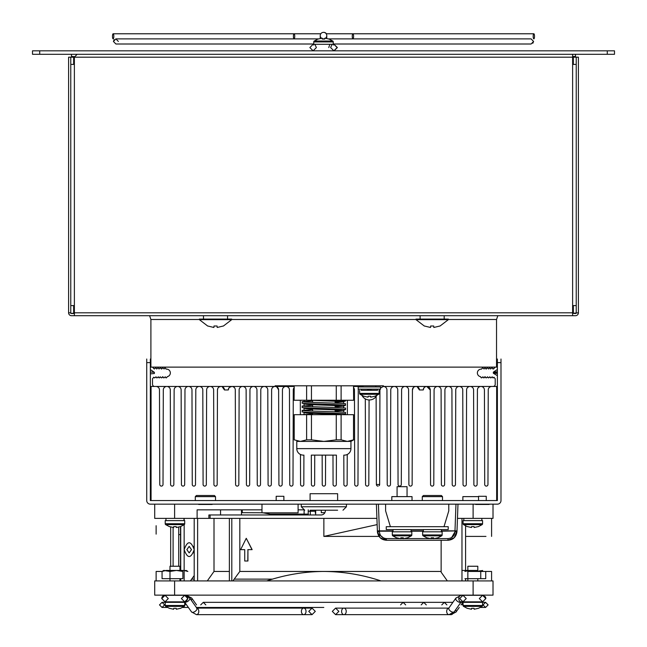 <?xml version="1.0" encoding="UTF-8"?>
<svg xmlns="http://www.w3.org/2000/svg" width="647" height="647" viewBox="0 0 647 647"><rect width="100%" height="100%" fill="white"/><g stroke="black" fill="none" stroke-linecap="round" stroke-linejoin="round"><path stroke-width="0.97" d="M423.922 387.909L423.259 389.963A3.502 3.502 0 0 1 426.761 386.461A3.502 3.502 0 0 1 430.263 389.963L430.554 484.49A1.626 1.626 0 0 0 432.172 486.107A1.626 1.626 0 0 0 433.797 484.49L434.088 389.963A3.502 3.502 0 0 1 437.59 386.461A3.502 3.502 0 0 1 441.092 389.963L441.383 484.49A1.626 1.626 0 0 0 443.009 486.107A1.626 1.626 0 0 0 444.635 484.49L444.918 389.963A3.502 3.502 0 0 1 448.42 386.461A3.502 3.502 0 0 1 451.921 389.963L452.213 484.49A1.626 1.626 0 0 0 453.838 486.107A1.626 1.626 0 0 0 455.464 484.49L455.755 389.963A3.502 3.502 0 0 1 459.257 386.461A3.502 3.502 0 0 1 462.759 389.963L463.042 484.49A1.626 1.626 0 0 0 464.667 486.107A1.626 1.626 0 0 0 466.293 484.49L466.584 389.963A3.502 3.502 0 0 1 470.086 386.461A3.502 3.502 0 0 1 473.588 389.963L473.879 484.49A1.626 1.626 0 0 0 475.505 486.107A1.626 1.626 0 0 0 477.122 484.49L477.413 389.963A3.502 3.502 0 0 1 480.915 386.461A3.502 3.502 0 0 1 484.417 389.963L484.708 484.49A1.626 1.626 0 0 0 486.334 486.107A1.626 1.626 0 0 0 487.959 484.49L488.242 389.947A3.502 3.502 0 0 1 491.744 386.461L493.046 386.461A2.167 2.167 0 0 0 495.214 384.294L495.214 378.738L493.936 377.209L493.532 377.63A0.493 0.493 0 0 1 492.674 377.63L492.197 376.797L492.674 377.63M425.548 386.671L424.392 387.383M156.679 368.984L156.202 368.151A0.493 0.493 0 0 0 155.345 368.151A0.493 0.493 0 0 1 156.202 368.151L156.679 368.984L157.658 368.151A0.493 0.493 0 0 1 158.507 368.151L158.992 368.984L158.507 368.151M217.772 388.523L217.457 389.963A3.502 3.502 0 0 1 220.967 386.461L219.511 386.777M228.957 387.909L228.294 389.963A3.502 3.502 0 0 1 231.796 386.461L229.426 387.383M380.565 387.949L383.436 386.461A3.502 3.502 0 0 1 386.938 389.963L387.221 484.49A1.626 1.626 0 0 0 388.847 486.107A1.626 1.626 0 0 0 390.473 484.49L390.764 389.963A3.502 3.502 0 0 1 394.266 386.461A3.502 3.502 0 0 1 397.768 389.963L398.059 484.49A1.626 1.626 0 0 0 399.684 486.107A1.626 1.626 0 0 0 401.302 484.49L401.593 389.963A3.502 3.502 0 0 1 405.095 386.461A3.502 3.502 0 0 1 408.597 389.963L408.888 484.49A1.626 1.626 0 0 0 410.513 486.107A1.626 1.626 0 0 0 412.139 484.49L412.422 389.963A3.502 3.502 0 0 1 415.932 386.461L414.476 386.777M379.15 485.646A1.626 1.626 0 0 0 379.643 484.49L379.935 389.963A3.502 3.502 0 0 1 379.983 389.34M383.097 386.477A3.502 3.502 0 0 1 383.436 386.461L383.436 385.806L275.121 385.806L275.121 386.461A3.502 3.502 0 0 1 278.622 389.963L278.914 484.49L278.622 389.963C276.989 386.833 275.824 385.669 275.121 386.461A3.502 3.502 0 0 0 271.619 389.963L271.328 484.49A1.626 1.626 0 0 1 269.702 486.107A1.626 1.626 0 0 1 268.076 484.49L267.793 389.963A3.502 3.502 0 0 0 264.291 386.461A3.502 3.502 0 0 0 260.79 389.963L260.498 484.49A1.626 1.626 0 0 1 258.873 486.107A1.626 1.626 0 0 1 257.247 484.49L256.956 389.963A3.502 3.502 0 0 0 253.454 386.461A3.502 3.502 0 0 0 249.952 389.963L249.669 484.49A1.626 1.626 0 0 1 248.044 486.107A1.626 1.626 0 0 1 246.418 484.49L246.127 389.963A3.502 3.502 0 0 0 242.625 386.461A3.502 3.502 0 0 0 239.123 389.963L238.832 484.49A1.626 1.626 0 0 1 237.206 486.107A1.626 1.626 0 0 1 235.589 484.49L235.298 389.963A3.502 3.502 0 0 0 231.796 386.461M413.417 387.521L412.422 389.963A3.502 3.502 0 0 1 415.932 386.461A3.502 3.502 0 0 1 419.434 389.963L417.145 386.671M289.452 389.963L289.743 484.49L289.452 389.963A3.502 3.502 0 0 0 285.95 386.461A3.502 3.502 0 0 0 282.448 389.963L282.157 484.49A1.626 1.626 0 0 1 280.539 486.107A1.626 1.626 0 0 1 278.914 484.49M292.994 484.49L293.277 389.963L292.994 484.49A1.626 1.626 0 0 1 291.368 486.107A1.626 1.626 0 0 1 289.743 484.49M300.313 400.25L300.362 414.687L300.313 400.25M300.483 454.493L300.572 484.49L300.483 454.493M303.823 484.49L303.912 455.124L303.823 484.49A1.626 1.626 0 0 1 302.198 486.107A1.626 1.626 0 0 1 300.572 484.49M304.033 414.403L304.041 412.414L304.033 414.403M304.05 410.069L304.058 408.087L304.05 410.069M304.066 405.742L304.066 403.76L304.066 405.742M304.074 401.407L304.082 400.25L304.074 401.407M311.15 400.291L311.15 401.035L311.15 400.291M311.158 404.626L311.167 405.37L311.158 404.626M311.175 408.961L311.175 409.705L311.175 408.961M311.191 413.287L311.191 414.031L311.191 413.287M311.312 455.124L311.401 484.49L311.312 455.124M311.401 484.49A1.626 1.626 0 0 0 313.027 486.107A1.626 1.626 0 0 0 314.652 484.49A1.626 1.626 0 0 1 313.027 486.107A1.626 1.626 0 0 1 311.401 484.49M314.652 484.49L314.741 455.124L314.652 484.49M322.149 455.124L322.238 484.49L322.149 455.124M322.238 484.49A1.626 1.626 0 0 0 323.864 486.107A1.626 1.626 0 0 0 325.49 484.49A1.626 1.626 0 0 1 323.864 486.107A1.626 1.626 0 0 1 322.238 484.49M325.49 484.49L325.578 455.124L325.49 484.49M333.068 484.49A1.626 1.626 0 0 0 334.693 486.107A1.626 1.626 0 0 0 336.319 484.49A1.626 1.626 0 0 1 334.693 486.107A1.626 1.626 0 0 1 333.068 484.49L332.979 455.124M336.319 484.49L336.408 455.124L336.319 484.49M336.537 411.864L336.545 411.12L336.537 411.864M336.553 407.537L336.553 406.793L336.553 407.537M336.569 403.202L336.569 402.458L336.569 403.202M343.646 401.593L343.654 403.574L343.646 401.593M343.662 405.92L343.662 407.909L343.662 405.92M343.67 410.255L343.678 412.236L343.67 410.255M343.808 455.124L343.897 484.49L343.808 455.124M343.897 484.49A1.626 1.626 0 0 0 345.522 486.107A1.626 1.626 0 0 0 347.148 484.49A1.626 1.626 0 0 1 345.522 486.107A1.626 1.626 0 0 1 343.897 484.49M347.148 484.49L347.237 454.493L347.148 484.49M347.358 414.687L347.407 400.25L347.358 414.687M357.977 484.49L358.268 389.963L357.977 484.49A1.626 1.626 0 0 1 356.351 486.107A1.626 1.626 0 0 1 354.734 484.49L354.443 389.963A3.502 3.502 0 0 0 353.65 387.739M365.304 398.892L365.563 484.49L365.304 398.892M365.563 484.49A1.626 1.626 0 0 0 367.189 486.107A1.626 1.626 0 0 0 368.814 484.49A1.626 1.626 0 0 1 367.189 486.107A1.626 1.626 0 0 1 365.563 484.49M368.814 484.49L369.073 399.951L368.814 484.49M423.259 389.963L419.434 389.963A3.502 3.502 0 0 0 415.932 386.461M379.643 484.49L376.392 484.49A1.626 1.626 0 0 0 378.066 486.107M376.392 484.49L376.125 396.49M234.311 387.521L233.252 386.777M235.298 389.963A3.502 3.502 0 0 0 231.796 386.461A3.502 3.502 0 0 0 228.294 389.963L224.469 389.963L222.18 386.671M220.967 386.461A3.502 3.502 0 0 1 224.469 389.963M155.976 386.461L154.673 386.461L155.976 386.461A3.502 3.502 0 0 1 159.477 389.947L159.769 484.49A1.626 1.626 0 0 0 161.386 486.107A1.626 1.626 0 0 0 163.012 484.49L163.303 389.963A3.502 3.502 0 0 1 166.805 386.461A3.502 3.502 0 0 1 170.307 389.963L170.598 484.49A1.626 1.626 0 0 0 172.223 486.107A1.626 1.626 0 0 0 173.849 484.49L174.132 389.963A3.502 3.502 0 0 1 177.634 386.461A3.502 3.502 0 0 1 181.136 389.963L181.427 484.49A1.626 1.626 0 0 0 183.052 486.107A1.626 1.626 0 0 0 184.678 484.49L184.969 389.963A3.502 3.502 0 0 1 188.471 386.461A3.502 3.502 0 0 1 191.973 389.963L192.256 484.49A1.626 1.626 0 0 0 193.882 486.107A1.626 1.626 0 0 0 195.507 484.49L195.798 389.963A3.502 3.502 0 0 1 199.3 386.461A3.502 3.502 0 0 1 202.802 389.963L203.093 484.49A1.626 1.626 0 0 0 204.719 486.107A1.626 1.626 0 0 0 206.336 484.49L206.628 389.963A3.502 3.502 0 0 1 210.129 386.461A3.502 3.502 0 0 1 213.631 389.963L213.922 484.49A1.626 1.626 0 0 0 215.548 486.107A1.626 1.626 0 0 0 217.174 484.49L217.457 389.963M154.188 377.63A0.493 0.493 0 0 0 155.045 377.63A0.493 0.493 0 0 1 154.188 377.63L153.792 377.209L152.506 378.738L152.506 384.294A2.167 2.167 0 0 0 154.673 386.461M159.663 377.63A0.493 0.493 0 0 1 158.814 377.63A0.493 0.493 0 0 0 159.663 377.63L160.149 376.797L161.127 377.63A0.493 0.493 0 0 0 161.976 377.63L162.454 376.797L163.432 377.63L162.955 376.797M166.586 369.13L166.174 369.13L166.586 369.13A3.801 3.801 0 0 1 167.33 376.651L166.594 377.63A0.493 0.493 0 0 1 165.745 377.63L165.268 376.797L165.745 377.63A0.493 0.493 0 0 0 166.594 377.63M164.589 368.151A0.493 0.493 0 0 1 165.446 368.151A0.493 0.493 0 0 0 164.589 368.151L164.112 368.984L163.133 368.151A0.493 0.493 0 0 0 162.276 368.151L161.799 368.984L160.82 368.151L161.297 368.984M155.345 368.151L154.366 368.984L152.506 367.124M495.214 367.124L493.354 368.984L492.375 368.151L492.852 368.984M489.213 368.151A0.493 0.493 0 0 1 490.062 368.151A0.493 0.493 0 0 0 489.213 368.151L488.736 368.984L487.757 368.151A0.493 0.493 0 0 0 486.9 368.151L486.423 368.984L485.444 368.151L485.921 368.984M485.444 368.151A0.493 0.493 0 0 0 484.587 368.151L484.11 368.984L483.131 368.151A0.493 0.493 0 0 0 482.282 368.151L481.554 369.13M480.648 376.797L481.125 377.63A0.493 0.493 0 0 0 481.975 377.63A0.493 0.493 0 0 1 481.125 377.63L480.397 376.651A3.801 3.801 0 0 1 481.133 369.13M491.219 377.63A0.493 0.493 0 0 1 490.369 377.63A0.493 0.493 0 0 0 491.219 377.63L492.197 376.797M489.884 376.797L490.369 377.63L489.884 376.797L488.906 377.63A0.493 0.493 0 0 1 488.056 377.63L487.579 376.797L488.056 377.63M484.288 377.63A0.493 0.493 0 0 1 483.438 377.63A0.493 0.493 0 0 0 484.288 377.63L484.765 376.797L485.743 377.63A0.493 0.493 0 0 0 486.601 377.63L487.579 376.797M482.953 376.797L483.438 377.63L482.953 376.797L481.975 377.63M482.282 368.151A0.493 0.493 0 0 1 483.131 368.151M486.9 368.151A0.493 0.493 0 0 1 487.757 368.151M490.539 368.984L490.062 368.151L490.539 368.984L491.526 368.151A0.493 0.493 0 0 1 492.375 368.151A0.493 0.493 0 0 0 491.526 368.151M159.971 368.151A0.493 0.493 0 0 1 160.82 368.151A0.493 0.493 0 0 0 159.971 368.151L158.992 368.984M162.276 368.151A0.493 0.493 0 0 1 163.133 368.151M165.923 368.984L165.446 368.151L166.174 369.13M163.432 377.63A0.493 0.493 0 0 0 164.289 377.63L165.268 376.797M161.976 377.63A0.493 0.493 0 0 1 161.127 377.63M158.337 376.797L158.814 377.63L158.337 376.797L157.358 377.63A0.493 0.493 0 0 1 156.501 377.63L156.024 376.797L156.501 377.63A0.493 0.493 0 0 0 157.358 377.63M155.045 377.63L156.024 376.797M369.097 389.963A3.502 3.502 0 0 1 369.202 389.13M358.268 389.963A3.502 3.502 0 0 1 358.373 389.13M359.967 386.963A3.502 3.502 0 0 1 362.781 386.607M293.277 389.963A3.502 3.502 0 0 1 294.207 387.585M153.719 368.572L154.366 368.984M493.354 368.984L494.001 368.572M485.743 377.63L485.266 376.797M430.263 389.963L426.761 386.461M359.158 385.806L359.158 386.963M359.797 386.963L359.797 385.806M371.499 390.278A2.523 2.523 0 0 0 367.253 390.278M380.565 389.13L358.187 389.13L358.187 386.963L380.565 386.963L380.565 389.13M375.268 385.806A8.306 8.306 0 0 1 376.23 386.963M377.29 389.13A8.306 8.306 0 0 1 377.565 390.278M376.748 395.479A8.306 8.306 0 0 1 362.005 395.479M361.188 390.278A8.306 8.306 0 0 1 361.463 389.13M362.522 386.963A8.306 8.306 0 0 1 363.485 385.806M363.436 390.278L365.401 390.278M361.665 390.278L362.757 390.278M377.33 390.278L361.422 390.278M375.996 390.278L377.088 390.278M373.351 390.278L375.317 390.278M369.914 390.278L372.373 390.278M366.38 390.278L368.839 390.278M378.673 394.298L360.08 394.298A1.084 1.084 0 0 1 359.627 393.416L379.126 393.416A1.084 1.084 0 0 1 378.673 394.298L374.912 396.296M359.627 390.278L359.627 393.416M379.126 390.278L379.126 393.416M370.699 397.177L374.88 396.255L370.699 397.177L370.61 396.255L368.143 396.255L368.054 397.177L368.143 396.255M363.865 396.255L368.054 397.177L363.865 396.255M336.205 455.124L311.514 455.124M303.281 455.124A6.502 6.502 0 0 1 296.779 448.63L296.779 441.408L300.41 441.408L294.207 439.847L294.207 414.687L306.613 414.687L306.613 439.847L300.41 441.408L323.864 441.408L311.45 439.847L306.613 439.847M344.439 455.124A6.502 6.502 0 0 0 350.941 448.63L350.941 441.408L323.864 441.408L336.27 439.847L341.106 439.847L341.106 414.687L336.27 414.687L336.27 439.847M312.598 414.687L312.598 413.352M312.598 411.063L312.598 409.025M312.598 406.728L312.598 404.69M312.598 402.402L312.598 400.356M339.74 414.484L335.13 414.67L335.13 414.234M335.13 411.815L335.13 409.899M335.13 407.481L335.13 405.564M335.13 403.154L335.13 401.237M311.45 439.847L311.45 414.687L353.513 414.687L353.513 439.847L347.31 441.408L341.106 439.847M311.45 414.687L306.613 414.687M302.198 411.799L302.198 410.36C300.426 411.063 347.835 411.84 345.522 412.519L345.522 413.967C347.293 413.263 299.885 412.487 302.198 411.799L305.085 412.713C303.928 413.376 337.038 414.007 341.891 414.687L342.837 414.687M302.198 407.464L302.198 406.025C300.426 406.728 347.835 407.505 345.522 408.192L345.522 409.632C347.293 408.928 299.885 408.152 302.198 407.464L305.085 408.378C303.936 409.098 343.783 409.826 342.635 410.546L335.13 411.193M302.198 403.138L302.198 401.69C300.426 402.394 347.835 403.178 345.522 403.857L345.522 405.305C347.293 404.593 299.885 403.817 302.198 403.138L305.085 404.043C303.936 404.763 343.783 405.491 342.635 406.211L335.13 406.858M334.693 400.25L345.522 400.97L345.522 400.25M339.74 410.158L335.13 410.344M302.198 410.36L312.598 409.648M339.74 405.823L335.13 406.009M302.198 406.025L312.598 405.313M339.74 401.488L335.13 401.674M302.198 401.69L312.598 400.986M302.198 414.687L312.598 413.983M335.13 402.523L342.635 401.876C343.573 401.342 320.75 400.768 310.317 400.25L308.587 400.25M343.331 414.687L342.886 414.687M342.603 414.687L342.158 414.687M306.613 385.806L306.613 400.25L294.078 400.25L294.207 385.806M306.613 400.25L311.45 400.25L311.45 385.806M311.45 400.25L341.106 400.25L341.106 385.806M336.27 385.806L336.27 400.25M341.106 400.25L353.65 400.25L353.513 385.806M149.603 315.696L150.905 319.489L150.905 367.124L496.532 367.124L496.532 319.489L448.347 319.489M497.834 315.696L496.532 319.489M422.281 500.552L422.281 496.629L423.421 495.497L441.367 495.497L442.499 496.629L442.499 500.552M422.281 496.629L442.499 496.629M283.879 500.552L283.879 496.289L276.188 496.289L276.188 500.552M391.815 500.552L391.815 496.629L412.034 496.629L412.034 500.552M150.339 362.627L150.339 359.02L150.339 362.627L146.732 362.627L146.732 500.552A3.607 3.607 0 0 0 150.339 504.159L497.381 504.159A3.607 3.607 0 0 0 500.988 500.552L500.988 362.627L497.381 362.627L497.381 359.02L497.381 500.552L150.339 500.552L150.339 362.627M496.661 500.552L496.661 386.461L383.347 386.461M362.902 386.461L359.797 386.461M359.158 386.461L353.65 386.461M294.207 386.461L151.066 386.461L151.066 500.552M146.732 359.02L146.732 362.627L146.732 359.02M500.988 359.02L500.988 362.627L500.988 359.02M198.653 504.45L212.151 504.45L198.653 504.45M200.821 504.159L209.984 504.159M195.297 500.552L195.297 496.629L196.429 495.497L214.375 495.497L215.516 496.629L215.516 500.552M195.297 496.629L215.516 496.629M478.554 496.629L462.864 496.629L462.864 500.552M486.245 500.552L486.245 496.289L478.554 496.289L478.554 500.552M477.818 504.159L486.981 504.159M475.642 504.45L489.148 504.45L475.642 504.45M272.961 514.963L270.236 514.106L304.098 514.106L304.098 514.963M242.253 509.844L242.253 512.691L241.493 512.691M242.253 512.691L261.986 512.756M262.965 512.82L270.236 514.106M315.639 514.963L315.696 510.216A8.532 8.532 0 0 0 315.332 512.691L315.348 513.16M179.947 569.392L180.505 569.392M377.144 524.604L323.864 536.403L323.864 518.376M257.975 580.917L266.734 580.917C285.464 574.73 304.47 571.576 323.751 571.455L441.141 571.455M480.745 571.455L467.846 571.455L467.846 578.677L480.745 578.677L480.745 571.455L491.591 571.455L491.591 580.917M465.589 536.403L485.962 536.403M324.082 536.403L379.021 536.403M304.098 510.159L304.098 514.106L308.223 514.106L308.312 514.963M214.003 518.376L214.003 571.455L229.378 571.455M214.003 571.455L207.291 580.917L229.911 580.917M194.205 580.124L193.639 580.917L197.618 580.917L197.618 518.376M194.205 580.917L194.205 518.376M180.731 580.917L180.731 578.677M180.731 570.913L180.731 526.537M194.205 575.563L190.412 580.917M184.258 524.628A1.084 1.084 0 0 0 184.71 523.746L184.71 520.609L165.22 520.609L165.22 523.746A1.084 1.084 0 0 0 165.664 524.628L184.258 524.628L180.505 526.626L180.505 570.864M156.129 575.49L156.129 571.455L162.065 571.455L164.556 570.444L163.699 570.444L162.769 570.986M156.129 571.455L156.129 580.917L169.983 580.917L169.983 578.677L182.883 578.677L182.883 571.455L176.429 570.444L166.028 570.444L162.065 571.455L162.065 578.677L169.983 578.677L169.983 571.455L163.699 570.444M160.391 580.917L156.129 580.885M156.129 576.809L156.129 576.17M231.796 580.917L231.796 518.376M229.378 580.917L229.378 518.376M239.819 518.376L239.819 571.455L232.904 580.917M491.591 536.395L491.591 518.376M465.589 580.917L465.589 578.677M465.589 571.261L465.589 525.882M461.974 580.917L461.974 518.376M441.141 540.261L441.141 572.166L447.336 580.917L445.565 580.917M491.591 574.35L491.591 577.625M323.864 571.455C343.298 571.584 362.344 574.738 380.994 580.917L387.885 580.917M247.801 549.643L251.998 549.643L246.264 538.296L240.627 549.643L244.728 549.643L244.728 561.014L247.801 561.014L247.93 549.643L247.93 561.014L244.857 561.014M244.728 549.643L241.921 549.643M239.819 571.455L323.751 571.455M246.321 538.409L252.136 549.643L247.93 549.643M491.591 526.723L491.591 534.179M491.591 535.101L491.591 536.29M156.129 525.704L156.129 534.123M178.709 566.246L178.709 527.119M173.097 566.246L173.097 527.451M170.679 566.246L170.679 526.981M376.918 518.376L208.884 518.376L210.089 518.376L210.089 514.963L208.884 514.963L208.884 518.376L174.609 518.376L174.609 504.159M310.285 514.963L310.285 510.216L310.285 514.963M303.176 509.844L298.089 509.844M261.986 509.844L197.109 509.844L197.109 518.376M241.493 509.844L241.493 514.963M220.562 509.844L220.562 514.963M210.089 514.963L321.09 514.963A4.262 4.262 0 0 0 325.352 510.701L325.352 510.216M473.111 504.159L473.111 518.376L457.469 518.376M473.111 518.376L493.014 518.376L493.014 504.159M154.706 504.159L154.706 518.376L174.609 518.376M184.152 580.917L184.152 524.701M184.152 520.609L184.152 518.376M473.111 595.135L174.609 595.135L174.609 580.917L493.014 580.917L493.014 595.135L473.111 595.135L473.111 580.917M174.609 580.917L154.706 580.917L154.706 595.135L174.609 595.135M178.709 534.608L180.505 534.608M321.3 510.216L321.3 512.691L324.859 512.691M315.453 511.267L308.223 511.267M308.223 514.106L308.223 509.844M191.488 549.643L189.175 552.918L186.862 549.643L189.175 546.375L191.488 549.643M194.205 549.643C190.849 558.814 187.501 558.814 184.152 549.643C187.501 540.48 190.849 540.48 194.205 549.643M461.246 601.831A3.267 1.634 -144.7 0 1 461.182 601.945L454.234 611.771A3.267 1.634 -144.7 0 1 453.199 612.191A3.267 1.634 -144.7 0 1 449.851 610.582A3.267 1.634 -144.7 0 1 448.897 607.994L449.002 608.115M461.335 601.767L461.182 601.945A3.267 1.634 -144.7 0 1 460.146 602.373A3.267 1.634 -144.7 0 1 456.798 600.756A3.267 1.634 -144.7 0 1 455.836 598.168L448.897 607.994M182.414 602.349L179.947 602.341L179.947 601.831L184.314 601.831A3.267 3.154 90 0 0 187.476 598.556A3.267 3.154 90 0 0 184.314 595.289L179.947 595.135M185.01 601.807A3.267 2.313 90 0 1 184.759 601.831L187.921 598.556L184.654 595.289L165.034 595.289L161.766 598.556A3.267 3.267 0 0 1 165.034 595.289L169.983 595.135M196.486 608.115L196.882 608.164A3.267 1.634 144.7 0 1 195.92 610.752A3.267 1.634 144.7 0 1 192.58 612.361A3.267 1.634 144.7 0 1 191.544 611.933L184.395 601.831A3.267 1.634 144.7 0 0 185.398 602.203A3.267 1.634 144.7 0 0 188.738 600.594A3.267 1.634 144.7 0 0 189.7 598.006L184.759 595.289A3.267 2.313 90 0 1 185.01 595.313M196.882 608.164L189.7 598.006A3.267 1.634 144.7 0 0 188.665 597.577M161.766 598.556L165.034 601.831L169.983 601.831L169.983 602.349L162.049 602.341L159.494 604.896L162.049 607.46L164.613 604.896L162.049 602.341L169.983 602.341M393.036 530.855L379.401 530.855L378.414 504.159L376.392 504.159L377.379 530.888L379.401 530.855L379.425 531.85C379.959 535.967 382.288 538.215 386.421 538.595L399.725 538.595M380.153 537.73L377.403 531.567C378.163 536.961 381.172 539.865 386.421 540.261L380.226 537.803M441.391 531.187L457 530.904L456.976 531.567L457 530.888L454.226 537.73L447.959 540.261C453.207 539.865 456.216 536.961 456.976 531.567L457.987 504.159L456.976 531.567L454.962 531.85C454.429 535.967 452.091 538.215 447.959 538.595L434.727 538.595M377.436 532.093L377.622 533.241L386.421 540.261L447.959 540.261L447.959 538.595M451.63 537.552L454.962 531.85L454.987 530.855L457 530.904L457.987 504.159L455.965 504.159L454.987 530.855L441.391 530.855M376.392 504.159L377.403 531.567L376.392 504.159L377.403 531.567L376.392 504.159L377.403 531.567L377.379 530.888L377.403 531.567L379.425 531.85L379.401 531.187L393.036 531.187M385.604 504.159L385.604 510.871L390.384 526.69L443.996 526.69L448.783 510.871L448.783 504.159M377.379 530.888L377.403 531.567M457.987 504.159L457 530.888M337.621 510.216L315.032 510.216M337.621 500.552L337.621 493.701L310.099 493.701L310.099 500.552M310.099 510.216L330.213 510.216M298.089 504.159L298.089 512.82L261.986 512.82L261.986 504.159M416.579 529.578L448.209 529.578L448.209 526.69L416.579 526.69M441.391 529.578L441.391 531.818L441.391 529.578M441.691 535.829L423.098 535.829A1.084 1.084 0 0 1 422.645 534.948L442.144 534.948A1.084 1.084 0 0 1 441.691 535.829L437.93 537.827M442.144 534.948L442.144 531.818L422.645 531.818L422.645 534.948M433.716 538.708L437.898 537.786L433.716 538.708L433.627 537.786L433.716 538.708L433.627 537.786L431.153 537.786L431.064 538.708L426.883 537.786L431.064 538.708M482.128 606.368L463.535 606.368A1.084 1.084 0 0 1 463.082 605.487L482.573 605.487A1.084 1.084 0 0 1 482.128 606.368L478.368 608.366M482.573 605.487L482.573 602.349L463.082 602.349L463.082 605.487M474.154 609.248L474.065 608.326L474.154 609.248L478.335 608.326M471.501 609.231L467.32 608.326L471.501 609.248L471.59 608.326L474.065 608.326M477.809 570.759L477.809 566.246L467.846 566.246L467.846 580.917M467.846 601.831L467.846 602.349L460.899 602.341L465.209 602.349M477.809 578.677L477.809 580.917M477.809 595.135L482.589 595.289L485.355 596.825M462.605 595.313A3.267 2.313 -90 0 1 462.864 595.289L482.589 595.289L477.809 595.289L482.589 595.289L485.857 598.556L482.589 601.831L477.809 601.831L477.809 602.349L485.573 602.341L477.809 602.341L485.573 602.341L488.129 604.896L485.573 607.46L480.373 607.46M184.258 606.368L165.664 606.368A1.084 1.084 0 0 1 165.22 605.487L184.71 605.487A1.084 1.084 0 0 1 184.258 606.368L180.505 608.366M184.71 605.487L184.71 602.349L165.22 602.349L165.22 605.487M176.291 609.248L180.473 608.326L176.291 609.248L176.202 608.326L176.291 609.248L176.202 608.326L173.728 608.326L173.639 609.248L169.457 608.326M173.728 608.326L173.639 609.248M179.947 570.759L179.947 566.246L169.983 566.246L169.983 570.444M179.947 578.677L179.947 580.917M482.128 524.628L463.535 524.628A1.084 1.084 0 0 1 463.082 523.746L482.573 523.746A1.084 1.084 0 0 1 482.128 524.628L478.368 526.626M482.573 523.746L482.573 520.609L463.082 520.609L463.082 523.746M474.154 527.507L478.335 526.585L474.154 527.507L474.065 526.585L471.59 526.585L471.501 527.507L471.59 526.585M467.32 526.585L471.501 527.507L467.32 526.585M169.457 526.585L173.639 527.507L169.457 526.585M176.291 527.507L180.473 526.585L176.291 527.507L176.202 526.585L176.291 527.507L176.202 526.585L173.728 526.585L173.639 527.507M480.745 578.677L485.727 578.677L485.727 571.455M478.926 570.986L482.67 570.5M467.846 578.677L464.918 578.677M464.918 571.455L467.846 570.759M477.429 570.444L462.419 570.444L477.429 570.444M185.374 570.444L187.865 571.455L183.902 570.444L176.429 570.444L169.983 571.455M179.947 570.444L183.902 570.444M170.363 570.444L179.567 570.444M463.826 520.609L463.826 518.376L463.826 520.609M165.964 520.609L165.964 518.376L165.964 520.609M411.363 535.829L392.769 535.829A1.084 1.084 0 0 1 392.317 534.948L411.815 534.948A1.084 1.084 0 0 1 411.363 535.829L407.602 537.827M411.815 534.948L411.815 531.818L392.317 531.818L392.317 534.948M400.736 538.708L400.825 537.786L400.736 538.708L396.554 537.786M400.825 537.786L403.299 537.786L403.388 538.708L403.299 537.786M407.57 537.786L403.388 538.708M407.044 496.629L407.044 486.681L397.08 486.681L397.08 496.629M411.063 529.578L411.063 531.818L411.063 529.578M417.881 526.69L386.251 526.69L386.251 529.578L417.881 529.578M150.339 373.861L154.382 373.529L154.382 372.34L150.339 369.558L154.382 372.34L150.339 372.033L154.382 372.34L150.339 369.55M497.381 372.446L493.337 372.607L497.381 373.392L493.337 373.246L497.381 375.689M497.381 371.742L493.337 372.154L497.381 369.469M494.979 371.063L493.337 372.146L493.337 373.246L494.971 372.931M493.337 372.607L494.259 372.057M493.337 372.615L497.381 373.4M39.718 50.83L39.718 54.291L32.496 54.291L32.496 50.83L614.504 50.83L614.504 54.291L614.504 50.83M39.718 54.291L607.282 54.291L607.282 50.83M607.282 54.291L614.504 54.291M578.402 57.187L578.402 312.8A2.887 2.887 90 0 1 575.515 315.696A2.887 2.887 -90 0 0 578.402 312.8L578.402 57.187L572.619 57.187L572.619 54.291M576.234 312.808A0.72 0.72 -90 0 0 576.234 312.8L576.234 57.187M576.024 313.318A0.72 0.72 -90 0 1 575.515 313.528L572.619 313.318L578.402 312.8M71.485 305.586L73.653 305.586L73.653 312.8L74.381 312.8L74.381 315.696L575.515 315.696L572.619 315.696L572.619 313.528M74.696 56.661L71.485 56.459L71.485 54.291M70.766 312.8L68.598 312.8L68.598 57.187L70.766 57.187L70.766 313.318L74.381 313.318M74.381 315.696L71.485 315.696A2.887 2.887 90 0 1 68.598 312.8A2.887 2.887 -90 0 0 71.485 315.696L74.381 315.696M70.976 313.318A0.72 0.72 -90 0 0 71.485 313.528L74.381 313.528M77.106 54.291L74.381 57.187L73.653 57.187L73.653 64.401L71.485 64.401M572.619 315.696L572.619 312.8L573.347 312.8L573.347 305.586L575.515 305.586M573.347 57.187L573.347 64.401L575.515 64.401M575.515 54.291L575.515 56.459L572.619 56.459M333.245 44.004L531.106 44.004L533.581 41.448L531.106 38.885L328.458 38.885M318.542 38.885L115.894 38.885L113.419 41.448L115.894 44.004L313.755 44.004M533.185 36.329A2.556 0.663 -90 0 1 533.848 33.773A2.556 0.663 -90 0 1 534.511 36.329A2.556 0.663 -90 0 1 533.848 38.885A2.556 0.663 -90 0 1 533.185 36.329M112.489 36.329A2.556 0.663 90 0 1 113.152 33.773A2.556 0.663 90 0 1 113.815 36.329A2.556 0.663 90 0 1 113.152 38.885A2.556 0.663 90 0 1 112.489 36.329M533.581 41.448L532.853 43.26M113.419 41.44L114.147 39.637M115.894 38.885L118.369 41.448M323.613 32.35A3.267 3.267 0 0 1 326.428 33.773M328.757 47.563L329.59 45.055M323.5 32.35A3.267 3.267 0 0 1 325.473 38.222A3.267 3.267 0 0 0 323.5 32.35A3.267 3.267 0 0 0 320.233 35.617A3.267 3.267 0 0 1 323.5 32.35M323.5 38.885A3.267 3.267 0 0 0 324.778 38.626A3.267 3.267 0 0 1 322.222 38.626M321.527 38.222A3.267 3.267 0 0 1 320.233 35.617L320.233 38.44M70.766 57.187L73.653 57.187M314.199 41.036L332.801 41.036A1.084 1.084 0 0 1 333.245 41.918L313.755 41.918A1.084 1.084 0 0 1 314.199 41.036L317.96 39.038M333.245 45.055L333.245 44.352L334.111 44.287L313.124 44.287L309.856 47.563L313.124 50.83L316.391 47.563L315.218 45.055M331.782 45.055L330.609 47.563L333.876 50.83L337.144 47.563L333.876 44.287L333.245 44.287L333.245 41.918M313.755 45.055L313.755 44.352M313.124 44.287L313.755 44.287L313.755 41.918M324.826 38.157L324.737 39.079L324.826 38.157L329.008 39.079L324.826 38.157M322.263 39.079L322.174 38.157L317.992 39.079L322.174 38.157L322.263 39.079L324.737 39.079M444.198 315.696L444.198 319.084L444.198 315.696M227.566 315.696L227.566 319.084L227.566 315.696M448.347 319.658L448.347 319.084L415.997 319.084L415.997 319.658L448.347 319.658L440.009 326.048M439.976 325.999L433.822 327.471L439.976 325.999M430.522 327.471L424.375 325.999L430.522 327.471L430.643 325.999L433.708 325.999L433.822 327.471M231.723 319.658L231.723 319.084L199.373 319.084L199.373 319.658L231.723 319.658L223.385 326.048M213.898 327.471L207.752 325.999L213.898 327.471L214.011 325.999L217.077 325.999L217.198 327.471L223.344 325.999L217.198 327.471M350.941 448.63L296.779 448.63M415.997 319.489L231.723 319.489M199.373 319.489L150.905 319.489M272.573 579.122L234.214 579.122M194.205 579.122L191.682 579.122M468.638 595.289L462.864 595.289A3.267 2.313 -90 0 1 462.904 595.289M461.853 601.629A3.267 2.313 -90 0 1 461.068 601.831A3.267 2.313 -90 0 1 458.755 598.556A3.267 2.313 -90 0 1 461.068 595.289A3.267 2.313 -90 0 1 461.853 595.483M462.864 595.289L461.068 595.289L455.836 598.168A3.267 1.634 -144.7 0 1 456.871 597.747M346.226 611.383A3.267 2.313 -90 0 1 343.913 614.65A3.267 2.313 -90 0 1 341.6 611.383A3.267 2.313 -90 0 1 343.913 608.115A3.267 2.313 -90 0 1 346.226 611.383M461.141 602.001A3.267 1.634 -144.7 0 0 462.225 602.203A3.267 1.634 -144.7 0 0 463.22 601.831L461.052 604.896M450.401 614.48A3.267 2.313 -90 0 0 451.137 614.65A3.267 2.313 -90 0 0 453.143 613.008M455.043 612.361A3.267 1.634 -144.7 0 0 456.078 611.933A3.267 1.634 -144.7 0 0 455.577 609.862M454.234 611.771L449.002 614.65A3.267 2.313 -90 0 1 446.689 611.383A3.267 2.313 -90 0 1 448.816 608.123M301.397 611.383A3.267 2.313 -90 0 0 303.71 614.65A3.267 2.313 -90 0 0 306.023 611.383A3.267 2.313 -90 0 0 303.71 608.115A3.267 2.313 -90 0 0 301.397 611.383M198.621 608.115L312.032 608.115L315.307 611.383L312.032 614.65L303.71 614.65L312.032 614.65L308.765 611.383L312.032 608.115L196.85 608.115M198.799 608.115A3.267 1.634 144.7 0 0 198.726 607.994A3.267 1.634 144.7 0 0 197.691 607.573A3.267 1.634 144.7 0 0 196.607 607.768M191.286 600.246A3.267 1.634 144.7 0 0 191.779 598.168A3.267 1.634 144.7 0 0 190.744 597.747A3.267 1.634 144.7 0 0 189.66 597.949M183.74 595.289L186.554 595.289A3.267 2.313 90 0 0 185.924 595.41M196.882 608.156A3.267 2.313 90 0 1 198.799 611.383A3.267 2.313 90 0 1 196.486 614.65L191.544 611.933M184.71 595.289A3.267 2.313 90 0 1 184.759 595.289L179.947 595.289M454.987 531.187L454.962 531.85M411.063 530.855L423.364 530.855M411.063 531.187L423.364 531.187M433.708 538.595L431.08 538.595M430.053 538.595L404.399 538.595M403.38 538.595L400.752 538.595M386.421 540.261L386.421 538.595M346.428 504.159L346.428 506.771L301.292 506.771L304.729 510.216M165.22 523.746L184.71 523.746M74.381 312.8L74.381 57.187L572.619 57.187L572.619 312.8L74.381 312.8M294.733 36.329A2.556 0.663 -90 0 0 294.07 33.773A2.556 0.663 -90 0 0 293.406 36.329A2.556 0.663 -90 0 0 294.07 38.885A2.556 0.663 -90 0 0 294.733 36.329M352.267 36.329A2.556 0.663 -90 0 1 352.93 33.773A2.556 0.663 -90 0 1 353.594 36.329A2.556 0.663 -90 0 1 352.93 38.885A2.556 0.663 -90 0 1 352.267 36.329M360.08 394.298L363.84 396.296M350.941 441.408L353.65 439.847M342.522 401.949L345.425 401.027M345.425 405.362L342.522 406.284M345.425 409.697L342.522 410.619M345.425 414.031L343.339 414.687M353.65 400.25L353.65 385.806M194.205 552.918L193.639 552.918M194.205 546.375L193.639 546.375M244.493 602.341L203.304 602.341M200.716 604.896L203.271 602.341L323.807 602.341L203.271 602.341L205.835 604.896M405.685 604.896L403.13 602.341L323.807 602.341L452.892 602.341L444.352 602.341L446.907 604.896M383.178 602.341L444.352 602.341L441.788 604.896M400.566 604.896L403.13 602.341L452.892 602.341L341.373 602.341M463.883 595.289L462.969 595.289L459.702 598.556L462.969 601.831L464.36 601.831M343.913 614.65L335.583 614.65L332.315 611.383L335.583 608.115L343.913 608.115L335.583 608.115L338.858 611.383L335.583 614.65L451.137 614.65L456.078 611.933L459.241 607.46M485.816 598.046L485.468 597.019M482.589 595.289L479.314 598.556L482.589 601.831L462.969 601.831L466.236 598.556L462.969 595.289M462.969 601.831L461.068 601.831M485.857 598.556L482.589 601.831L477.809 601.831L482.589 601.831M448.8 608.115L343.913 608.115M361.908 602.341L382.514 602.341M306.33 607.46L265.108 607.46M361.988 602.341L223.886 602.341M203.247 602.341L423.736 602.341L426.3 604.896M179.947 602.341L182.907 602.349M185.22 604.896L184.71 603.368M467.846 602.341L464.708 602.349M462.403 604.896L463.082 603.166M323.807 607.46L196.389 607.46M323.807 602.341L452.892 602.341L403.13 602.341L423.736 602.341L421.181 604.896M165.034 595.289L168.301 598.556L165.034 601.831L184.654 601.831L181.378 598.556L184.654 595.289M186.554 595.289L191.779 598.168L196.542 604.896M303.71 614.65L196.486 614.65M198.346 607.46L198.888 608.172M477.809 602.341L485.573 602.341L483.01 604.896L485.573 607.46M188.374 607.46L182.511 607.46M167.419 607.46L162.049 607.46M346.428 506.771L342.991 510.216M301.292 504.159L301.292 506.771M423.364 529.578L423.364 531.818M423.098 535.829L426.85 537.827M463.535 606.368L467.288 608.366M165.664 606.368L169.425 608.366M463.535 524.628L467.288 526.626M165.664 524.628L169.425 526.626M186.231 570.444L187.161 570.986M481.853 520.609L481.853 518.376M183.991 520.609L183.991 518.376M392.769 535.829L396.522 537.827M393.036 529.578L393.036 531.818M324.754 38.885L322.246 38.885M320.807 33.773L113.152 33.773M533.848 33.773L326.193 33.773M333.989 50.83L337.378 47.563L333.989 44.295M326.767 38.44L326.767 35.617M332.801 41.036L329.04 39.038M420.113 315.696L420.113 319.084M203.49 315.696L203.49 319.084M415.997 319.658L424.343 326.048M199.373 319.658L207.711 326.048"/></g></svg>
